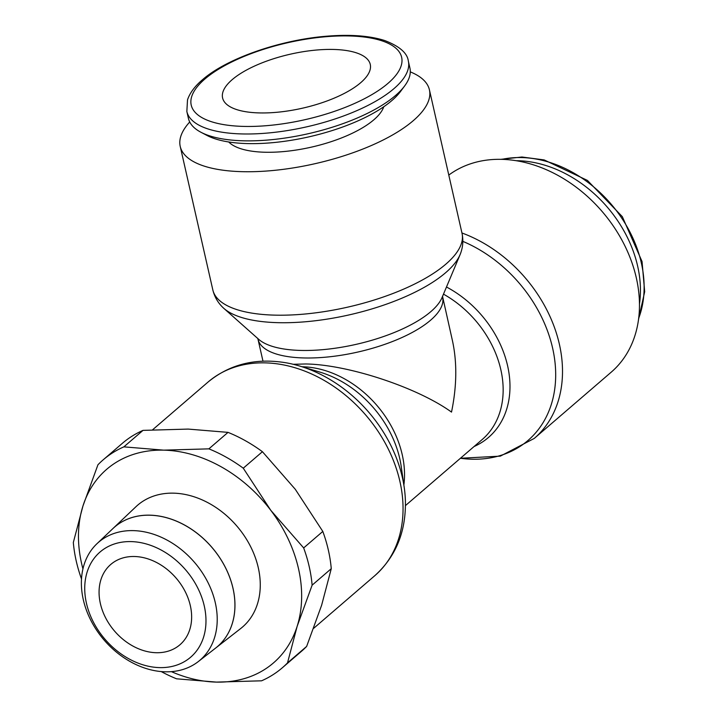 <?xml version="1.0" encoding="UTF-8"?>
<svg xmlns="http://www.w3.org/2000/svg" width="718" height="718" viewBox="0 0 718 718"><rect width="100%" height="100%" fill="white"/><g stroke="black" fill="none" stroke-linecap="round" stroke-linejoin="round"><path stroke-width="1.08" d="M189.723 121.988A127.768 46.697 -12.8 0 0 180.227 146.427A127.768 46.697 -12.8 0 0 242.603 171.683A127.768 46.697 -12.8 0 0 371.906 145.278A127.768 46.697 -12.8 0 0 429.418 89.813A127.768 46.697 -12.8 0 0 410.292 71.881M462.015 233.278A127.768 46.697 -12.8 0 1 445.86 264.143A127.768 46.697 -12.8 0 1 275.2 315.148A127.768 46.697 -12.8 0 1 212.824 289.892C214.494 296.722 217.796 302.529 222.724 307.322A125.237 45.773 -12.8 0 0 223.783 308.318A125.237 45.773 -12.8 0 0 278.387 322.678A125.237 45.773 -12.8 0 0 445.663 272.678A125.237 45.773 -12.8 0 0 460.085 254.63A125.237 45.773 -12.8 0 0 460.615 253.274C462.984 246.821 463.451 240.162 462.015 233.278L429.418 89.813M223.783 308.318L258.659 339.291A97.181 35.523 -12.8 0 0 301.021 350.438A97.181 35.523 -12.8 0 0 430.827 311.639A97.181 35.523 -12.8 0 0 442.019 297.629L460.085 254.63M448.786 175.075A127.768 97.908 49.3 0 1 501.532 159.342A127.768 97.908 49.3 0 1 623.547 243.196A127.768 97.908 49.3 0 1 611.233 372.157L534.273 438.411A127.768 97.908 49.3 0 0 559.358 344.119A127.768 97.908 49.3 0 0 461.943 232.982M462.841 241.365A125.237 95.961 49.3 0 1 552.6 348.042A125.237 95.961 49.3 0 1 472.13 459.215A125.237 95.961 49.3 0 1 460.426 458.272L500.338 456.136L534.273 438.411M446.488 287.003A97.181 74.466 49.3 0 1 507.59 365.731A97.181 74.466 49.3 0 1 474.042 446.542M293.258 364.295L305.581 363.972C347.781 364.466 417.346 387.406 451.514 412.096C456.881 386.096 457.178 362.213 452.394 340.467L442.521 296.274M208.094 382.012A127.768 97.908 -130.7 0 1 265.104 362.868A127.768 97.908 -130.7 0 1 399.899 481.392A127.768 97.908 -130.7 0 1 374.814 575.674C395.905 556.585 406.101 531.553 405.392 500.599A125.237 95.961 -130.7 0 0 404.234 487.495A125.237 95.961 -130.7 0 0 402.349 477.371A125.237 95.961 -130.7 0 0 299.675 366.036A125.237 95.961 -130.7 0 0 286.886 362.94C256.38 357.636 230.119 363.99 208.094 382.012L152.629 429.759M404.234 487.495L401.2 466.422A97.181 74.466 -130.7 0 0 399.746 458.569A97.181 74.466 -130.7 0 0 320.066 372.166L299.675 366.036M516.107 160.697A113.57 87.031 49.3 0 1 517.822 160.724A113.57 87.031 49.3 0 1 639.469 304.01M186.851 111.496L188.412 118.371A113.57 41.509 -12.8 0 0 200.914 132.247A113.57 41.509 -12.8 0 0 243.86 140.818A113.57 41.509 -12.8 0 0 404.629 85.963A113.57 41.509 -12.8 0 0 409.915 68.048L408.354 61.174A113.57 41.509 -12.8 0 1 393.994 88.601A113.57 41.509 -12.8 0 1 242.298 133.943A113.57 41.509 -12.8 0 1 186.851 111.496L187.506 99.865C189.848 92.945 194.784 86.286 202.323 79.877C226.726 58.32 280.953 39.625 327.632 36.133C350.662 34.32 369.662 35.774 384.633 40.504C399.531 46.23 407.429 53.123 408.354 61.174M200.914 132.247L206.999 135.451A107.897 39.436 -12.8 0 0 247.791 143.591A107.897 39.436 -12.8 0 0 400.527 91.482L404.629 85.963M383.753 106.758A81.394 29.752 167.2 0 1 265.184 152.243A81.394 29.752 167.2 0 1 228.728 141.976M82.938 568.898A127.768 97.908 49.3 0 1 82.974 505.93A127.768 97.908 49.3 0 1 163.713 450.15A127.768 97.908 49.3 0 1 221.467 466.96A127.768 97.908 49.3 0 1 270.803 510.345L243.267 468.19A137.237 105.16 -130.7 0 0 226.448 457.33A137.237 105.16 -130.7 0 0 208.875 448.858L228.028 432.371A137.237 105.16 49.3 0 1 245.601 440.843A137.237 105.16 49.3 0 1 262.42 451.703L295.277 489.281L322.813 531.437A137.237 105.16 49.3 0 1 331.267 568.674L312.124 585.161A137.237 105.16 -130.7 0 0 303.66 547.924L322.813 531.437M161.218 671.572A137.237 105.16 -130.7 0 0 176.565 678.806L216.414 682.1A127.768 97.908 49.3 0 1 171.387 671.644M262.42 451.703L243.267 468.19M113.812 527.739A78.845 60.42 49.3 0 1 149.856 515.165A78.845 60.42 49.3 0 1 225.784 568.216A78.845 60.42 49.3 0 1 215.795 647.941L240.727 628.501A80.389 61.595 49.3 0 0 250.914 547.224A80.389 61.595 49.3 0 0 173.487 493.158A80.389 61.595 49.3 0 0 135.917 506.746L113.004 528.484M131.044 541.596A69.413 53.195 49.3 0 1 204.271 605.992A69.413 53.195 49.3 0 1 159.674 667.614A69.413 53.195 49.3 0 1 86.438 603.219A69.413 53.195 49.3 0 1 131.044 541.596M133.261 530.62A77.768 59.594 49.3 0 1 208.175 582.926A77.768 59.594 49.3 0 1 198.321 661.556A77.768 59.594 49.3 0 1 165.337 671.806A77.768 59.594 49.3 0 1 91.733 622.021A77.768 59.594 49.3 0 1 96.912 543.759A77.768 59.594 49.3 0 1 133.261 530.62M198.321 661.556L215.768 647.959A78.845 60.42 -130.7 0 0 225.757 568.234A78.845 60.42 -130.7 0 0 149.811 515.21A78.845 60.42 -130.7 0 0 112.959 528.529L96.912 543.759M156.291 652.716A52.997 40.612 49.3 0 1 105.672 617.929A52.997 40.612 49.3 0 1 110.778 564.438A52.997 40.612 49.3 0 1 134.428 556.504A52.997 40.612 49.3 0 1 185.038 591.282A52.997 40.612 49.3 0 1 179.931 644.773A52.997 40.612 49.3 0 1 156.291 652.716M232.165 79.671A75.713 27.67 167.2 0 1 312.527 50.431A75.713 27.67 167.2 0 1 370.264 64.405A75.713 27.67 167.2 0 1 360.696 82.696A75.713 27.67 167.2 0 1 280.334 111.936A75.713 27.67 167.2 0 1 222.598 97.962A75.713 27.67 167.2 0 1 232.165 79.671M103.186 459.825L122.338 443.338A137.237 105.16 49.3 0 1 143.017 430.378L123.864 446.856A137.237 105.16 -130.7 0 0 103.186 459.825A137.237 105.16 -130.7 0 0 97.944 464.77L82.974 505.93L73.326 542.503A137.237 105.16 -130.7 0 0 81.502 578.959M306.649 646.415A137.237 105.16 49.3 0 1 301.407 651.352L282.255 667.839A137.237 105.16 -130.7 0 0 287.505 662.902L306.649 646.415L321.619 605.256L331.267 568.674M287.505 662.902L297.153 626.32A127.768 97.908 49.3 0 1 216.414 682.1L261.576 680.808A137.237 105.16 -130.7 0 0 282.255 667.839M208.875 448.858L163.713 450.15L123.864 446.856M303.66 547.924L270.803 510.345A127.768 97.908 49.3 0 1 297.153 626.32L312.124 585.161M143.017 430.378L188.188 429.086L228.028 432.371M257.618 338.286L258.004 339.255A94.641 34.59 -12.8 0 0 304.217 357.959A94.641 34.59 -12.8 0 0 430.629 320.174A94.641 34.59 -12.8 0 0 442.593 297.324M443.482 294.147A94.641 72.527 49.3 0 1 500.823 369.644A94.641 72.527 49.3 0 1 482.245 439.488L405.437 505.607M403.875 485.045A94.641 72.527 -130.7 0 0 402.197 454.548A94.641 72.527 -130.7 0 0 302.35 366.754A94.641 72.527 -130.7 0 0 302.045 366.745M501.882 159.351A113.57 87.031 49.3 0 1 521.51 157.556A113.57 87.031 49.3 0 1 641.327 262.905A113.57 87.031 49.3 0 1 638.688 318.271M204.854 79.034A107.897 39.436 -12.8 0 0 243.896 126.413A107.897 39.436 -12.8 0 0 388.007 83.333A107.897 39.436 -12.8 0 0 348.966 35.954A107.897 39.436 -12.8 0 0 204.854 79.034M212.824 289.892L180.227 146.427M262.985 361.172L258.004 339.255M500.823 159.333L521.959 157.009L544.163 159.926L587.432 180.424L622.327 216.665L642.045 261.531L644.674 291.723L638.553 319.322M374.814 575.674L313.667 628.313"/></g></svg>
